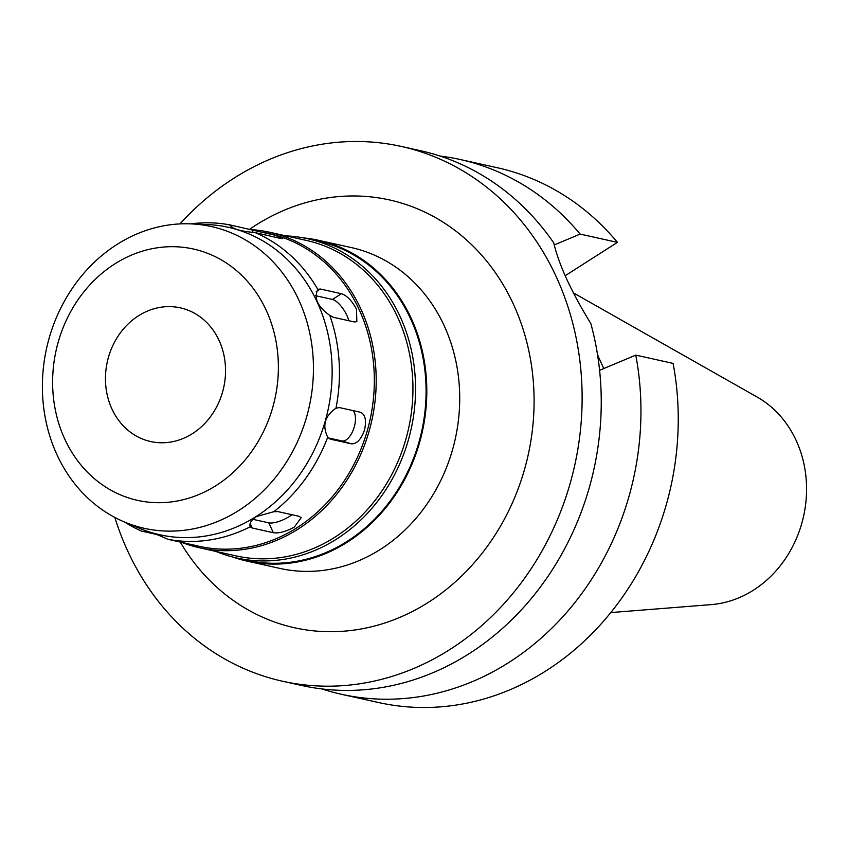 <?xml version="1.0" encoding="UTF-8"?>
<svg xmlns="http://www.w3.org/2000/svg" width="849" height="849" viewBox="0 0 849 849"><rect width="100%" height="100%" fill="white"/><g stroke="black" fill="none" stroke-linecap="round" stroke-linejoin="round"><path stroke-width="1.27" d="M138.429 315.828A68.472 59.6 -77.5 0 0 105.807 386.072A68.472 59.6 -77.5 0 0 150.666 441.544A68.472 59.6 -77.5 0 0 192.574 433.552A68.472 59.6 -77.5 0 0 225.187 363.319A68.472 59.6 -77.5 0 0 180.328 307.847A68.472 59.6 -77.5 0 0 138.429 315.828M216.399 485.352A128.74 112.047 102.5 0 1 64.736 439.029A128.74 112.047 102.5 0 1 114.604 264.028A128.74 112.047 102.5 0 1 266.257 310.363A128.74 112.047 102.5 0 1 216.399 485.352M190.685 223.86A154.571 134.524 -77.5 0 1 311.095 340.088A154.571 134.524 -77.5 0 1 239.025 510.313A154.571 134.524 102.5 0 1 124.538 522.029A154.571 134.524 102.5 0 1 42.45 391.304A154.571 134.524 102.5 0 1 116.801 244.586A154.571 134.524 -77.5 0 1 190.685 223.86L207.039 224.518A157.5 137.082 -77.5 0 1 329.741 342.954A157.5 137.082 -77.5 0 1 256.302 516.415A157.5 137.082 102.5 0 1 139.639 528.343L124.538 522.029M250.243 526.804L252.259 528.036L273.325 532.716C278.992 533.533 286.028 531.623 294.423 526.985L301.172 517.741L299.06 516.288L277.984 511.618L273.803 511.714L256.515 516.532C251.187 520.023 249.097 523.44 250.232 526.773A160.238 139.459 102.5 0 1 167.805 539.285C153.892 532.843 145.529 530.285 142.706 531.612A160.238 139.459 102.5 0 1 124.707 522.103M142.706 531.325L157.107 534.573M190.876 223.871A160.238 139.459 102.5 0 1 230.09 224.943L229.899 225.303M255.178 232.615L280.52 238.463L282.685 238.59L274.959 235.226L230.09 224.943C231.575 228.636 239.938 231.193 255.178 232.615A160.238 139.459 102.5 0 1 317.844 289.445C313.599 298.041 317.568 306.68 329.762 315.34A160.238 139.459 102.5 0 1 335.96 408.231C324.817 415.893 322.068 425.551 327.703 437.182A160.238 139.459 102.5 0 1 273.803 511.714M329.762 315.34L333.36 317.293L354.426 321.962L356.845 321.644L356.484 309.163C351.857 300.631 346.838 295.484 341.425 293.712L320.36 289.031L318.078 289.276M327.703 437.182L330.378 439.166L351.444 443.847C356.739 444.048 361.112 439.442 364.55 430.019C366.588 420.255 365.219 414.333 360.443 412.253L339.377 407.573L335.96 408.231M195.259 545.429L199.133 546.289A160.238 139.459 -77.5 0 0 297.192 527.59A160.238 139.459 -77.5 0 0 373.507 363.223A160.238 139.459 -77.5 0 0 268.539 233.422L263.795 232.371M195.27 545.398L167.805 539.285M191.248 544.442L194.389 545.238M291.96 514.717A16.439 5.317 -24.7 0 1 289.551 516.383A16.439 5.317 -24.7 0 1 268.793 522.846L252.917 519.323M250.731 229.57A161.607 140.658 102.5 0 1 269.494 232.233A161.607 140.658 102.5 0 1 375.364 363.149A161.607 140.658 102.5 0 1 298.392 528.916A161.607 140.658 102.5 0 1 199.494 547.775A161.607 140.658 102.5 0 1 181.368 542.246M199.494 547.775L236.234 555.925A161.607 140.658 -77.5 0 0 335.132 537.067A161.607 140.658 -77.5 0 0 412.105 371.289A161.607 140.658 -77.5 0 0 306.234 240.384L269.494 232.233M285.943 235.884A163.528 142.324 102.5 0 1 307.571 238.718A163.528 142.324 102.5 0 1 414.694 371.183A163.528 142.324 102.5 0 1 336.809 538.924A163.528 142.324 102.5 0 1 236.744 557.995A163.528 142.324 102.5 0 1 215.943 551.415M236.744 557.995L247.282 560.34A163.528 142.324 -77.5 0 0 347.347 541.259A163.528 142.324 -77.5 0 0 425.232 373.518A163.528 142.324 -77.5 0 0 318.11 241.052L307.571 238.718M303.592 237.9A164.345 143.035 102.5 0 1 318.29 240.246A164.345 143.035 102.5 0 1 425.943 373.38A164.345 143.035 102.5 0 1 347.666 541.959A164.345 143.035 102.5 0 1 247.101 561.136A164.345 143.035 102.5 0 1 232.796 557.05M247.101 561.136L280.021 568.437A164.345 143.035 -77.5 0 0 380.585 549.261A164.345 143.035 -77.5 0 0 458.863 380.681A164.345 143.035 -77.5 0 0 351.21 247.547L318.29 240.246M180.179 541.98A219.127 190.717 -77.5 0 0 428.586 602.196A219.127 190.717 -77.5 0 0 513.454 304.335A219.127 190.717 -77.5 0 0 255.316 225.484A219.127 190.717 -77.5 0 0 249.542 229.304M179.956 223.913A273.909 238.399 102.5 0 1 233.655 178.386A273.909 238.399 102.5 0 1 401.269 146.431A273.909 238.399 102.5 0 1 580.705 368.317A273.909 238.399 102.5 0 1 450.246 649.283A273.909 238.399 102.5 0 1 282.621 681.248A273.909 238.399 102.5 0 1 114.838 517.444M282.621 681.248L301.756 685.493A273.909 238.399 -77.5 0 0 469.37 653.528A273.909 238.399 -77.5 0 0 590.819 323.511C571.26 291.674 558.907 264.814 553.76 242.931A273.909 238.399 -77.5 0 0 420.393 150.676L401.269 146.431M603.788 368.54L597.611 355.105M565.232 275.692L617.425 242.368A273.909 238.399 -77.5 0 0 497.397 167.752L460.094 159.485A273.909 238.399 102.5 0 1 580.122 234.091L554.132 245M635.784 355.115A273.909 238.399 102.5 0 1 509.071 662.337A273.909 238.399 102.5 0 1 341.457 694.291L378.75 702.569A273.909 238.399 -77.5 0 0 546.363 670.614A273.909 238.399 -77.5 0 0 673.087 363.393L635.784 355.115L599.596 370.302M341.457 694.291A273.909 238.399 102.5 0 1 321.813 688.921M617.425 242.368L580.122 234.091M440.026 156.057A273.909 238.399 102.5 0 1 460.094 159.485M598.396 356.824A191.322 166.521 -77.5 0 0 597.473 354.245M610.781 612.575L711.186 604.615A109.999 95.735 -77.5 0 0 753.604 590.066A109.999 95.735 -77.5 0 0 806.55 491.401A109.999 95.735 -77.5 0 0 757.223 397.099L573.415 292.894M353.078 410.619A16.439 8.076 -73 0 1 354.288 426.877A16.439 8.076 -73 0 1 341.882 440.928L328.245 437.893M315.679 295.728L332.447 299.442A16.439 6.102 -122.6 0 1 346.838 315.329A16.439 6.102 -122.6 0 1 348.748 320.71M250.126 523.409L252.259 528.036M232.064 225.431L231.544 227.288M252.45 232.509L253.14 230.1M273.325 532.716L268.793 522.846M144.999 531.018L144.765 531.835M351.444 443.847L341.882 440.928M320.36 289.031L316.178 291.706M332.447 299.442L341.425 293.712"/></g></svg>
